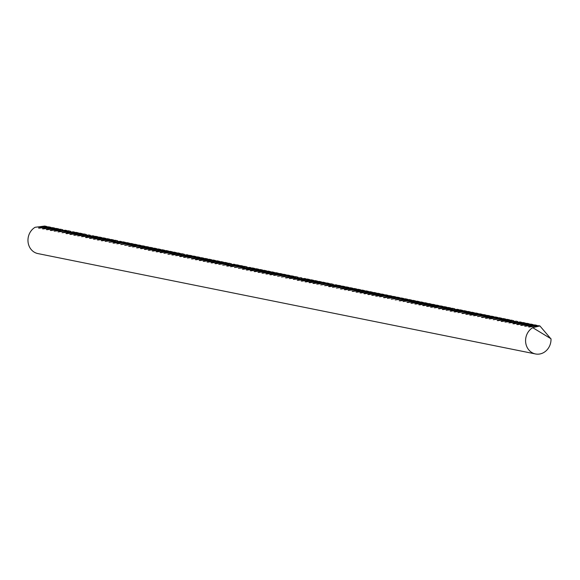 <?xml version="1.0" encoding="UTF-8"?>
<svg xmlns="http://www.w3.org/2000/svg" width="580" height="580" viewBox="0 0 580 580"><rect width="100%" height="100%" fill="white"/><g stroke="black" fill="none" stroke-linecap="round" stroke-linejoin="round"><path stroke-width="0.87" d="M549.238 346.717A14.166 12.659 101.4 0 0 551 338.778L532.723 327.671A14.166 12.659 101.4 0 0 527.351 333.42A14.166 12.659 101.4 0 0 535.492 353.952A14.166 12.659 101.4 0 0 549.238 346.717M532.723 327.671L539.9 325.938L538.632 325.685L529.337 326.989L528.51 326.823L535.978 325.148L534.709 324.894L525.422 326.199L524.596 326.032L532.063 324.358L530.787 324.104L521.5 325.409L520.673 325.242L528.141 323.567L526.865 323.314L517.577 324.619L516.751 324.452L524.218 322.777L522.95 322.524L513.655 323.829L512.836 323.662L520.296 321.987L508.914 322.871L516.381 321.197L504.991 322.074L512.459 320.406L511.19 320.145L501.896 321.45L501.069 321.284L508.537 319.616L507.268 319.355L497.974 320.66L497.154 320.493L504.614 318.826L503.346 318.565L493.232 319.703L500.7 318.036L499.423 317.775L489.31 318.913L496.777 317.238L495.509 316.985L486.214 318.289L485.395 318.123L492.855 316.448L491.586 316.194L482.299 317.499L481.473 317.332L488.94 315.658L487.664 315.404L477.55 316.542L485.018 314.868L483.742 314.614L473.628 315.752L481.096 314.077L479.827 313.824L470.532 315.129L469.713 314.962L477.173 313.287L475.904 313.033L466.617 314.338L465.791 314.171L473.258 312.497L471.982 312.243L462.695 313.548L461.868 313.381L469.336 311.707L468.067 311.453L457.946 312.591L465.414 310.916L464.145 310.662L454.851 311.96L454.031 311.793L461.499 310.126L460.223 309.865L450.935 311.17L450.109 311.003L457.576 309.336L446.187 310.213L453.654 308.546L452.385 308.285L443.091 309.589L442.272 309.423L449.732 307.755L448.463 307.494L439.176 308.799L438.349 308.632L445.817 306.965L444.541 306.704L434.427 307.842L441.895 306.168L440.626 305.914L431.332 307.219L430.505 307.052L437.973 305.377L436.704 305.123L427.409 306.428L426.59 306.262L434.05 304.587L432.782 304.333L423.494 305.638L422.668 305.471L430.135 303.797L428.859 303.543L419.572 304.848L418.745 304.681L426.213 303.007L424.944 302.753L415.65 304.058L414.823 303.891L422.291 302.216L421.022 301.962L411.735 303.267L410.908 303.101L418.376 301.426L417.1 301.172L407.812 302.477L406.986 302.31L414.453 300.636L413.177 300.382L403.064 301.52L410.531 299.845L409.262 299.592L399.968 300.889L399.149 300.723L406.609 299.055L405.34 298.794L395.226 299.933L402.694 298.265L401.418 298.004L391.304 299.142L398.772 297.475L397.503 297.214L387.382 298.352L394.849 296.685L393.581 296.423L384.286 297.728L383.467 297.562L390.927 295.894L389.659 295.633L379.545 296.771L387.012 295.097L385.736 294.843L376.449 296.148L375.623 295.981L383.09 294.306L381.821 294.053L372.527 295.358L371.708 295.191L379.168 293.516L377.899 293.262L368.612 294.567L367.785 294.401L375.253 292.726L373.977 292.472L364.689 293.777L363.863 293.611L371.33 291.936L370.055 291.682L360.767 292.987L359.941 292.82L367.408 291.145L366.139 290.892L356.845 292.197L356.026 292.03L363.486 290.355L362.217 290.101L352.93 291.406L352.103 291.24L359.571 289.565L358.295 289.311L348.181 290.45L355.649 288.775L354.38 288.514L345.086 289.819L344.259 289.652L351.726 287.985L350.458 287.724L341.163 289.029L340.344 288.862L347.812 287.194L346.536 286.933L336.422 288.071L343.889 286.404L342.613 286.143L332.5 287.281L339.967 285.614L338.698 285.353L329.404 286.658L328.584 286.491L336.045 284.824L324.662 285.701L332.13 284.026L330.854 283.772L320.74 284.911L328.207 283.236L326.931 282.982L316.818 284.12L324.285 282.445L323.017 282.192L313.722 283.497L312.903 283.33L320.363 281.655L319.094 281.401L309.807 282.707L308.981 282.54L316.448 280.865L315.172 280.611L305.885 281.916L305.058 281.75L312.526 280.075L311.257 279.821L301.962 281.126L301.136 280.959L308.603 279.285L307.335 279.031L298.04 280.336L297.221 280.169L304.688 278.494L293.299 279.379L300.766 277.704L289.376 278.581L296.844 276.914L295.575 276.653L286.281 277.958L285.462 277.791L292.922 276.123L291.653 275.863L281.539 277.001L289.007 275.333L287.731 275.072L277.617 276.211L285.084 274.543L283.816 274.282L273.695 275.42L281.162 273.745L279.894 273.492L270.599 274.797L269.78 274.63L277.24 272.955L275.971 272.702L266.684 274.007L265.857 273.84L273.325 272.165L272.049 271.911L262.762 273.216L261.935 273.05L269.403 271.375L268.134 271.121L258.839 272.426L258.013 272.259L265.481 270.584L264.212 270.331L254.924 271.636L254.098 271.469L261.565 269.794L260.289 269.54L251.002 270.845L250.176 270.679L257.643 269.004L256.367 268.75L247.08 270.055L246.254 269.888L253.721 268.214L252.452 267.96L243.158 269.265L242.338 269.098L249.799 267.423L238.416 268.301L245.884 266.633L244.608 266.372L234.494 267.51L241.962 265.843L240.693 265.582L230.572 266.72L238.039 265.053L236.77 264.792L227.476 266.097L226.657 265.93L234.117 264.262L222.735 265.14L230.202 263.472L228.926 263.211L218.812 264.349L226.28 262.675L225.011 262.421L215.716 263.726L214.897 263.559L222.357 261.885L221.089 261.631L211.801 262.936L210.975 262.769L218.442 261.094L217.167 260.84L207.879 262.145L207.053 261.979L214.52 260.304L213.244 260.05L203.957 261.355L203.131 261.188L210.598 259.514L209.329 259.26L200.035 260.565L199.215 260.398L206.676 258.724L205.407 258.47L196.12 259.775L195.293 259.608L202.761 257.933L201.485 257.68L192.198 258.985L191.371 258.818L198.838 257.143L197.57 256.889L187.449 258.027L194.916 256.353L193.648 256.099L184.353 257.397L183.534 257.23L191.001 255.562L189.725 255.301L180.438 256.606L179.612 256.44L187.079 254.772L175.689 255.649L183.157 253.982L181.888 253.721L172.594 255.026L171.774 254.859L179.234 253.192L177.966 252.931L168.678 254.236L167.852 254.069L175.319 252.401L174.043 252.14L163.93 253.279L171.397 251.604L170.129 251.35L160.834 252.655L160.007 252.488L167.475 250.814L166.206 250.56L156.912 251.865L156.093 251.698L163.553 250.024L162.284 249.77L152.997 251.075L152.17 250.908L159.638 249.233L158.362 248.98L149.075 250.285L148.248 250.118L155.715 248.443L154.447 248.189L145.152 249.494L144.326 249.327L151.793 247.653L150.524 247.399L141.237 248.704L140.411 248.537L147.878 246.862L146.602 246.609L137.315 247.914L136.488 247.747L143.956 246.072L142.68 245.819L132.566 246.957L140.034 245.282L138.765 245.021L129.471 246.326L128.651 246.159L136.112 244.492L134.843 244.231L124.729 245.369L132.196 243.701L130.921 243.44L120.807 244.579L128.274 242.911L127.005 242.65L116.884 243.788L124.352 242.121L123.083 241.86L113.789 243.165L112.969 242.998L120.43 241.331L109.047 242.208L116.515 240.533L115.239 240.28L105.125 241.418L112.593 239.743L111.324 239.489L102.029 240.794L101.21 240.627L108.67 238.953L107.401 238.699L98.114 240.004L97.288 239.837L104.755 238.162L103.479 237.909L94.192 239.214L93.365 239.047L100.833 237.372L99.557 237.118L90.27 238.423L89.443 238.257L96.911 236.582L95.642 236.328L86.347 237.633L85.528 237.466L92.988 235.792L81.606 236.676L89.073 235.001L77.684 235.879L85.151 234.211L83.882 233.95L74.588 235.255L73.761 235.088L81.229 233.421L79.96 233.16L70.666 234.465L69.847 234.298L77.314 232.631L76.038 232.37L66.751 233.675L65.924 233.508L73.392 231.84L62.002 232.718L69.469 231.05L68.201 230.789L58.087 231.927L65.547 230.253L54.165 231.137L61.632 229.463L60.356 229.209L51.069 230.514L50.242 230.347L57.71 228.672L56.434 228.418L47.147 229.724L46.32 229.557L53.788 227.882L52.519 227.628L43.224 228.933L42.405 228.767L49.865 227.092L48.597 226.838L39.309 228.143L38.483 227.976L45.95 226.301L44.674 226.048L35.105 227.295A14.166 12.659 101.4 0 0 29.732 233.044A14.166 12.659 101.4 0 0 37.874 253.576L535.492 353.952M539.9 325.938L550.688 338.589M535.978 325.148L537.218 325.481M532.063 324.358L533.296 324.691M528.141 323.567L529.373 323.901M524.218 322.777L525.451 323.111M520.296 321.987L521.536 322.313M516.381 321.197L517.614 321.523M512.459 320.406L513.691 320.733M508.537 319.616L509.776 319.942M504.614 318.826L505.854 319.152M500.7 318.036L501.932 318.362M496.777 317.238L498.01 317.572M492.855 316.448L494.095 316.781M488.94 315.658L490.173 315.991M485.018 314.868L486.25 315.201M481.096 314.077L482.328 314.411M477.173 313.287L478.413 313.62M473.258 312.497L474.491 312.83M469.336 311.707L470.568 312.04M465.414 310.916L466.653 311.243M461.499 310.126L462.731 310.452M457.576 309.336L458.809 309.662M453.654 308.546L454.887 308.872M449.732 307.755L450.972 308.082M445.817 306.965L447.049 307.291M441.895 306.168L443.127 306.501M437.973 305.377L439.205 305.711M434.05 304.587L435.29 304.921M430.135 303.797L431.368 304.13M426.213 303.007L427.446 303.34M422.291 302.216L423.53 302.55M418.376 301.426L419.608 301.76M414.453 300.636L415.686 300.969M410.531 299.845L411.764 300.172M406.609 299.055L407.849 299.382M402.694 298.265L403.926 298.591M398.772 297.475L400.004 297.801M394.849 296.685L396.089 297.011M390.927 295.894L392.167 296.22M387.012 295.097L388.245 295.43M383.09 294.306L384.322 294.64M379.168 293.516L380.408 293.85M375.253 292.726L376.485 293.06M371.33 291.936L372.563 292.269M367.408 291.145L368.641 291.479M363.486 290.355L364.726 290.689M359.571 289.565L360.803 289.891M355.649 288.775L356.881 289.101M351.726 287.985L352.966 288.311M347.812 287.194L349.044 287.52M343.889 286.404L345.122 286.73M339.967 285.614L341.2 285.94M336.045 284.824L337.285 285.15M332.13 284.026L333.362 284.36M328.207 283.236L329.44 283.569M324.285 282.445L325.518 282.779M320.363 281.655L321.603 281.989M316.448 280.865L317.68 281.199M312.526 280.075L313.758 280.408M308.603 279.285L309.843 279.618M304.688 278.494L305.921 278.82M300.766 277.704L301.999 278.03M296.844 276.914L298.076 277.24M292.922 276.123L294.161 276.45M289.007 275.333L290.239 275.66M285.084 274.543L286.317 274.869M281.162 273.745L282.402 274.079M277.24 272.955L278.48 273.289M273.325 272.165L274.558 272.498M269.403 271.375L270.635 271.708M265.481 270.584L266.72 270.918M261.565 269.794L262.798 270.128M257.643 269.004L258.876 269.337M253.721 268.214L254.954 268.547M249.799 267.423L251.038 267.75M245.884 266.633L247.116 266.959M241.962 265.843L243.194 266.169M238.039 265.053L239.279 265.379M234.117 264.262L235.357 264.589M230.202 263.472L231.435 263.798M226.28 262.675L227.512 263.008M222.357 261.885L223.597 262.218M218.442 261.094L219.675 261.428M214.52 260.304L215.753 260.637M210.598 259.514L211.831 259.847M206.676 258.724L207.915 259.057M202.761 257.933L203.993 258.267M198.838 257.143L200.071 257.469M194.916 256.353L196.156 256.679M191.001 255.562L192.234 255.889M187.079 254.772L188.311 255.099M183.157 253.982L184.389 254.308M179.234 253.192L180.474 253.518M175.319 252.401L176.552 252.728M171.397 251.604L172.63 251.938M167.475 250.814L168.707 251.147M163.553 250.024L164.792 250.357M159.638 249.233L160.87 249.567M155.715 248.443L156.948 248.776M151.793 247.653L153.033 247.986M147.878 246.862L149.111 247.196M143.956 246.072L145.188 246.399M140.034 245.282L141.266 245.608M136.112 244.492L137.351 244.818M132.196 243.701L133.429 244.028M128.274 242.911L129.507 243.237M124.352 242.121L125.592 242.447M120.43 241.331L121.669 241.657M116.515 240.533L117.747 240.867M112.593 239.743L113.825 240.076M108.67 238.953L109.91 239.286M104.755 238.162L105.988 238.496M100.833 237.372L102.066 237.706M96.911 236.582L98.143 236.915M92.988 235.792L94.228 236.125M89.073 235.001L90.306 235.328M85.151 234.211L86.384 234.537M81.229 233.421L82.469 233.747M77.314 232.631L78.546 232.957M73.392 231.84L74.624 232.167M69.469 231.05L70.702 231.376M65.547 230.253L66.787 230.586M61.632 229.463L62.865 229.796M57.71 228.672L58.942 229.006M53.788 227.882L55.02 228.215M49.865 227.092L51.105 227.425M45.95 226.301L47.183 226.635"/></g></svg>
